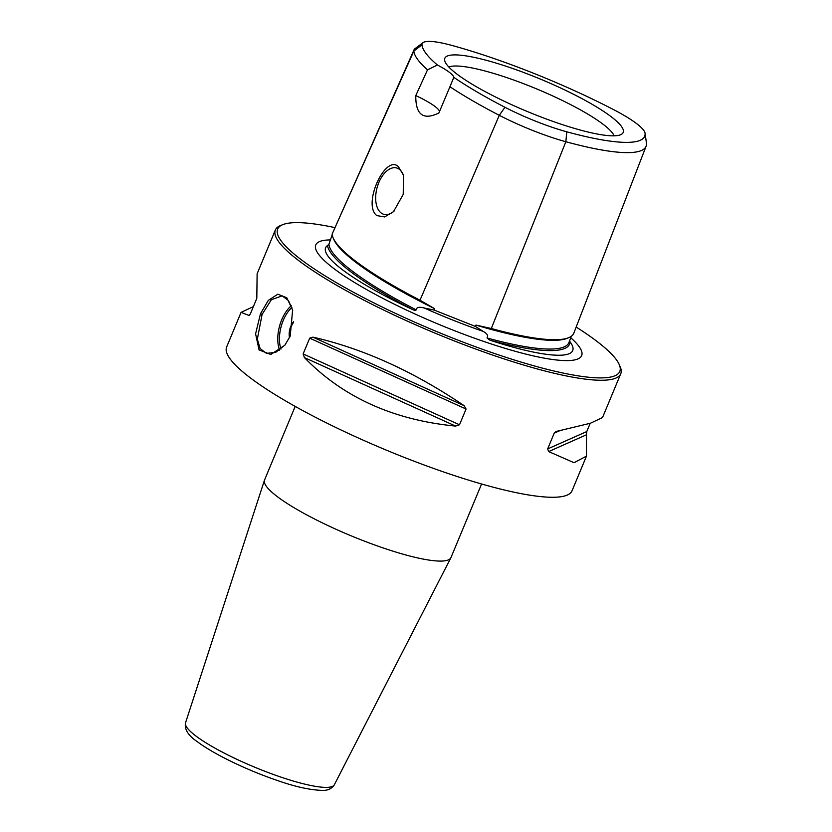 <?xml version="1.0" encoding="UTF-8"?>
<svg xmlns="http://www.w3.org/2000/svg" width="832" height="832" viewBox="0 0 832 832"><rect width="100%" height="100%" fill="white"/><g stroke="black" fill="none" stroke-linecap="round" stroke-linejoin="round"><path stroke-width="1.25" d="M327.475 245.565A133.817 24.211 22.6 0 0 326.778 246.126A133.817 24.211 22.6 0 0 342.93 270.109A133.817 24.211 22.6 0 0 412.35 309.421A184.777 33.436 -157.4 0 1 327.486 245.575M570.003 341.806A184.777 33.436 -157.4 0 1 489.923 340.194A133.817 24.211 22.6 0 0 573.05 348.65A133.817 24.211 22.6 0 0 570.024 341.817L569.525 341.006M571.366 336.242L568.922 342.545A183.591 33.218 -157.4 0 1 487.011 337.969C488.446 335.691 487.146 333.497 483.122 331.365L475.384 326.425L475.925 325.073L491.306 328.515A184.506 33.384 -157.4 0 0 573.82 333.164L646.079 146.255A179.39 32.458 -157.4 0 1 565.854 141.731A71.906 13.01 -157.4 0 1 499.283 115.315A179.39 32.458 -157.4 0 1 449.935 86.736L438.88 112.996C423.28 120.567 415.574 114.774 415.782 95.618A35.63 6.448 -157.4 0 1 439.535 111.436M487.011 337.969L489.965 340.215M330.554 239.918A144.009 26.062 22.6 0 0 315.661 248.768A144.009 26.062 22.6 0 0 334.391 268.965A144.009 26.062 22.6 0 0 470.402 336.721A144.009 26.062 22.6 0 0 579.01 358.394A144.009 26.062 22.6 0 0 570.762 337.792M412.308 309.4C414.43 310.502 415.709 310.648 416.166 309.858A183.591 33.218 -157.4 0 1 328.931 244.234L332.207 234.79M475.384 326.425L434.106 310.045L424.247 308.006C419.141 306.644 416.447 307.258 416.166 309.858M504.962 107.276A66.768 12.085 22.6 0 0 566.769 131.799A174.242 31.533 22.6 0 0 645.081 133.38A66.768 12.085 22.6 0 0 645.06 133.182A66.768 12.085 22.6 0 0 613.278 109.46A174.242 31.533 22.6 0 0 451.984 45.448A66.768 12.085 22.6 0 0 422.989 42.671A66.768 12.085 22.6 0 0 421.98 44.845A174.242 31.533 22.6 0 0 437.403 65A35.63 6.448 -157.4 0 1 453.825 77.355A174.242 31.533 22.6 0 0 504.962 107.276L499.283 115.315L420.004 300.217L434.678 308.703L434.106 310.045M328.931 244.234L327.465 245.575M645.06 133.182L646.454 143.146A71.906 13.01 -157.4 0 1 646.474 143.354A179.39 32.458 -157.4 0 1 646.079 146.255M457.33 74.381A96.574 17.482 22.6 0 0 549.962 120.328A96.574 17.482 22.6 0 0 621.951 133.994A96.574 17.482 22.6 0 0 610.688 116.355A96.574 17.482 22.6 0 0 508.799 67.163A96.574 17.482 22.6 0 0 444.631 60.174A96.574 17.482 22.6 0 0 457.33 74.381M415.782 95.618L427.502 69.857L437.403 65M453.825 77.355L449.935 86.736M427.502 69.857A179.39 32.458 -157.4 0 1 413.847 51.043A71.906 13.01 -157.4 0 1 414.055 49.774A71.906 13.01 -157.4 0 1 414.939 48.703L422.989 42.671M420.004 300.217A184.506 33.384 -157.4 0 1 332.124 234.114L414.055 49.774M376.813 215.592C362.159 204.526 385.403 153.878 398.382 166.66L403.52 175.25L403.218 194.428L393.494 211.682L384.602 216.934L376.813 215.592M394.15 211.016A24.055 13.655 105.3 0 1 383.926 214.365A24.055 13.655 105.3 0 1 381.191 213.013A24.055 13.655 -74.7 0 1 377.894 185.026A24.055 13.655 -74.7 0 1 396.625 167.97A24.055 13.655 -74.7 0 1 399.37 169.333A24.055 13.655 105.3 0 1 403.738 176.103M614.162 135.824A91.01 16.474 22.6 0 0 602.618 123.906A91.01 16.474 -157.4 0 0 518.367 81.723A91.01 16.474 -157.4 0 0 448.822 67.007M334.662 227.552A185.276 33.53 22.6 0 0 282.963 224.578A185.276 33.53 22.6 0 0 345.54 287.882A185.276 33.53 22.6 0 0 536.962 366.652A185.276 33.53 22.6 0 0 619.226 364.551A185.276 33.53 22.6 0 0 576.181 327.059M282.963 224.578L280.696 225.472A187.065 33.852 22.6 0 0 275.35 229.996A187.065 33.852 22.6 0 0 357.105 296.587A187.065 33.852 22.6 0 0 537.139 368.898A187.065 33.852 22.6 0 0 620.745 373.766A187.065 33.852 22.6 0 0 620.183 366.787L619.226 364.551M253.375 306.623L241.062 312.374L226.647 346.996A187.065 33.852 -157.4 0 0 308.402 413.598A187.065 33.852 -157.4 0 0 488.436 485.909A187.065 33.852 22.6 0 0 572.042 490.776L586.456 456.144L586.487 434.782L548.673 451.568L574.018 462.696L586.456 456.144M548.673 451.568L547.664 448.916L554.216 433.15L556.026 431.496L590.45 423.238L602.514 417.56L620.745 373.766M586.487 434.782L586.768 431.558L590.2 423.311M275.35 229.996L257.119 273.79L256.807 298.376L250.245 314.132L248.581 315.578L249.631 315.11M249.122 315.494L241.062 312.374M304.408 357.573L303.129 353.922L309.691 338.156L312.915 337.147C363.137 348.566 413.535 371.405 464.11 405.662L466.066 409.022L459.503 424.778L455.603 426.088L304.408 357.573C342.898 397.197 393.297 420.035 455.603 426.088M290.222 336.066L284.856 345.228L270.795 354.484L259.054 349.918L255.59 333.85L260.489 313.706L268.33 300.362L277.846 294.185L286.78 297.773L292.625 310.003L290.222 336.066M334.329 784.774C331.76 788.694 327.798 790.566 322.452 790.4C310.055 790.036 294.85 786.677 276.848 780.302C247.198 770.255 213.304 753.896 197.33 741.697C188.178 735.561 184.246 729.269 185.526 722.831A80.6 14.581 22.6 0 0 196.019 736.091A80.6 14.581 22.6 0 0 276.682 775.642A80.6 14.581 22.6 0 0 334.329 784.774L450.85 557.825A100.953 18.273 22.6 0 1 378.643 546.385A100.953 18.273 22.6 0 1 277.607 496.85A100.953 18.273 -157.4 0 1 264.462 480.241A100.953 18.273 -157.4 0 1 264.555 479.991L295.194 406.401M450.85 557.825A100.953 18.273 22.6 0 0 450.954 557.586L481.593 483.995M285.033 344.999L275.704 352.362L266.438 353.371L260.104 348.535L257.338 339.165L262.08 314.454L271.336 299.738L282.194 295.838L288.517 300.654L292.708 310.367M293.509 321.724A12.615 7.166 -74.7 0 0 290.836 326.248A12.615 7.166 -74.7 0 0 289.515 337.678M293.446 322.525A12.615 7.166 -74.7 0 0 291.304 326.373A12.615 7.166 105.3 0 0 289.827 336.981M483.122 331.365A135.054 24.44 -157.4 0 1 424.247 308.006M568.121 337.917A183.352 33.176 -157.4 0 1 475.925 325.073M434.678 308.703A183.352 33.176 -157.4 0 1 333.299 238.233M421.98 44.845L413.847 51.043L332.124 234.114M566.769 131.799L565.854 141.731L491.306 328.515M646.474 143.354L645.081 133.38M586.768 431.558L547.664 448.916M560.123 430.539L554.216 433.15M466.066 409.022L309.691 338.156M459.503 424.778L303.129 353.922M464.11 405.662L312.915 337.147M260.489 313.706L262.08 314.454M279.542 350.168A29.827 16.942 105.3 0 1 281.694 319.821A29.827 16.942 105.3 0 1 291.262 305.739M280.946 349.097A28.642 16.266 105.3 0 1 283.202 320.507A28.642 16.266 105.3 0 1 291.886 307.445M185.526 722.831L264.462 480.241"/></g></svg>
